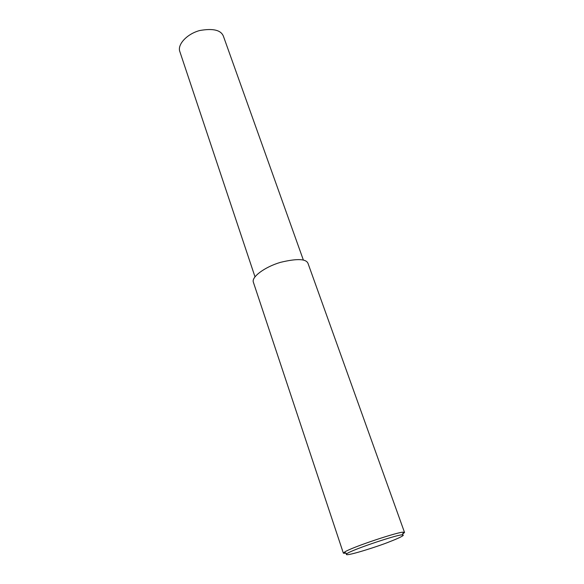 <?xml version="1.0" encoding="UTF-8"?>
<svg xmlns="http://www.w3.org/2000/svg" width="584" height="584" viewBox="0 0 584 584"><rect width="100%" height="100%" fill="white"/><g stroke="black" fill="none" stroke-linecap="round" stroke-linejoin="round"><path stroke-width="0.88" d="M346.202 553.267L343.377 553.194L344.356 552.223C351.174 547.325 400.507 531.097 403.434 532.228L404.544 532.491L402.675 534.002M389.433 541.806C379.315 546.033 341.202 558.311 346.896 553.661C353.371 549.113 399.507 533.922 402.296 534.908C406.333 534.791 397.324 538.784 389.433 541.806M343.377 553.194L253.332 282.108C251.39 277.057 264.537 267.049 280.429 262.362C297.154 258.34 306.374 258.741 308.082 263.574L404.515 532.418M254.989 276.801L179.77 51.377C177.302 44.566 186.917 33.938 199.684 30.536C213.291 28.105 221.241 30.113 223.533 36.566L303.381 260.099M344.356 552.223L346.896 553.661M403.434 532.228L402.296 534.908"/></g></svg>
